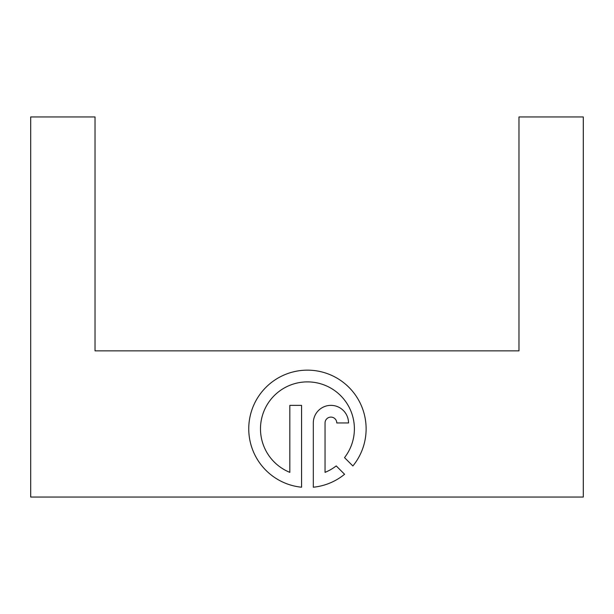 <?xml version="1.0" encoding="UTF-8"?>
<svg xmlns="http://www.w3.org/2000/svg" width="614" height="614" viewBox="0 0 614 614"><rect width="100%" height="100%" fill="white"/><g stroke="black" fill="none" stroke-linecap="round" stroke-linejoin="round"><path stroke-width="0.92" d="M260.489 428.833A46.948 46.948 0 0 1 307.437 381.885A46.948 46.948 0 0 1 344.523 457.622L352.873 465.972A58.683 58.683 0 0 0 307.437 370.15A58.683 58.683 0 0 0 248.754 428.833A58.683 58.683 0 0 0 301.566 487.224L301.566 405.363L289.831 405.363L289.831 472.358A46.948 46.948 0 0 1 260.489 428.833M583.3 497.048L583.3 116.952L518.976 116.952L518.976 350.855L95.024 350.855L95.024 116.952L30.7 116.952L30.7 497.048L583.3 497.048M336.226 465.919A46.948 46.948 0 0 1 325.044 472.358L325.044 422.962A5.871 5.871 0 0 1 330.915 417.098A5.871 5.871 0 0 1 336.779 422.962L348.522 422.962A17.606 17.606 0 0 0 330.915 405.363A17.606 17.606 0 0 0 313.309 422.962L313.309 487.224A58.683 58.683 0 0 0 344.577 474.269L336.226 465.919"/></g></svg>
